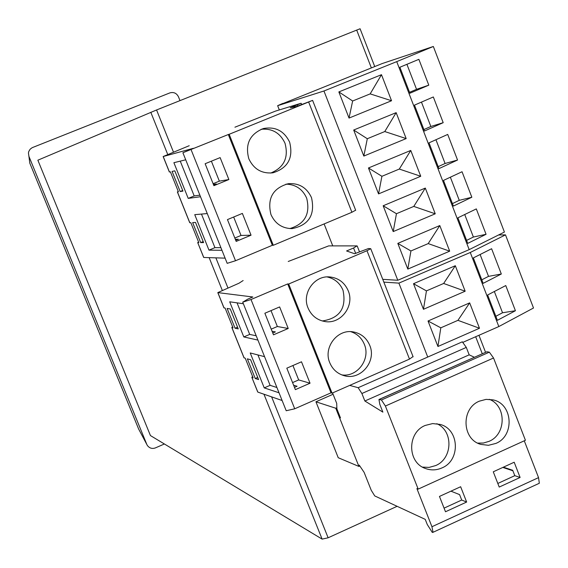 <?xml version="1.0" encoding="UTF-8"?>
<svg xmlns="http://www.w3.org/2000/svg" width="568" height="568" viewBox="0 0 568 568"><rect width="100%" height="100%" fill="white"/><g stroke="black" fill="none" stroke-linecap="round" stroke-linejoin="round"><path stroke-width="0.85" d="M441.925 467.933C460.719 460.442 459.469 429.238 440.165 424.424L432.653 423.579L425.233 425.439C407.064 432.575 407.199 462.487 425.418 468.486C430.942 470.51 436.444 470.325 441.925 467.933M422.528 467.109L429.138 467.393L435.571 465.604C452.753 458.71 453.576 430.807 436.799 423.707M495.85 443.43C515.006 435.826 512.84 403.592 492.889 399.851L486.073 399.375L479.392 401.15C460.811 408.42 461.898 439.49 480.89 444.403L488.423 445.305L495.85 443.43M477.709 443.104L483.432 443.026L488.97 441.371C506.386 434.421 506.606 405.744 489.289 399.318M359.239 465.114L364.116 472.349L371.231 490.248L374.745 495.928L425.226 519.358L427.271 524.52L432.291 532.436L433.022 532.301L431.95 526.728L416.891 488.579L418.19 489.119L385.395 406.035L381.455 399.978L378.955 399.496L379.829 404.416L382.875 412.127L364.862 401.001L469.182 354.844L466.3 347.41L361.894 393.503L358.167 387.703L349.689 385.402M332.557 392.935L336.71 403.386L336.895 408.903L340.459 417.885M503.376 467.18L512.691 470.269L514.793 475.665L497.816 483.46M512.89 470.78L502.822 467.436M381.455 399.978L489.346 352.16L493.542 358.003L525.421 440.278L418.19 489.119M489.346 352.16L486.89 351.755L379.374 399.389M474.337 357.244L469.182 354.844M364.862 401.001L361.894 393.503M358.167 387.703L462.331 341.815L466.3 347.41M379.246 399.368L486.89 351.755M445.497 511.761L466.647 502.041L460.641 486.733L439.462 496.425L445.497 511.761M514.189 462.231L493.272 471.802L499.229 487.067L520.11 477.468L514.189 462.231M538.727 483.531L539.323 483.261L538.549 477.624L524.278 440.796M450.949 491.171L459.583 494.614L461.713 500.039L444.07 508.133M514.793 475.665L520.11 477.468M461.713 500.039L466.647 502.041M359.842 466.008L358.905 466.435L338.23 457.716L315.943 401.789L333.075 394.249M271.618 396.869L328.126 537.789L397.11 506.308M371.365 67.919L356.69 30.097L156.569 109.965L173.524 152.245M146.871 444.559L138.649 429.06L146.814 444.432L28.918 156.335L29.813 163.179L138.649 429.06M328.126 537.789L322.12 539.117L150.435 435.564L37.857 160.197L156.569 109.965M356.69 30.097L360.084 28.755L374.738 66.562M28.918 156.335L28.443 152.984L28.805 151.415L30.189 149.15L32.199 147.673L169.832 92.911C173.673 91.846 176.549 93.124 178.444 96.737L179.992 100.614M146.814 444.432L147.353 445.475C149.533 448.258 152.231 449.068 155.44 447.889L164.386 443.977M336.852 407.746L335.766 408.229L315.943 401.789M358.905 466.435L335.766 408.229M308.026 307.955C311.285 315.453 316.823 319.961 324.626 321.481C340.608 324.711 354.915 305.974 348.205 290.724C344.577 282.502 338.407 277.901 329.681 276.935C314.317 275.288 301.629 293.407 308.026 307.955M322.283 320.963C339.763 318.3 346.672 308.069 343.015 290.269C339.905 283.02 334.58 278.576 327.054 276.921M329.774 362.753C332.614 369.413 337.42 373.73 344.187 375.689C360.552 380.737 376.825 361.326 369.732 345.323C366.58 337.995 361.184 333.537 353.559 331.968L353.544 331.96C337.633 328.517 322.979 347.417 329.774 362.753M341.773 374.894C357.322 377.408 370.812 359.061 364.336 344.322C361.681 337.988 357.166 333.771 350.79 331.676M331.002 392.836L332.06 393.155L288.686 284.007L287.706 283.929L331.002 392.836L294.721 408.79L286.215 410.742L242.706 302.091M243.147 280.535L238.972 283.226L217.807 292.605L252.831 296.986L247.84 299.109L242.813 302.126L251.02 299.521L287.706 283.929M252.618 376.563L251.83 377.315L257.73 391.821M251.965 377.479L253.136 377.848L245.269 358.266L244.027 357.712M232.624 326.785L231.808 327.466L233.043 327.828L225.134 308.133L223.962 307.764M288.686 284.007L366.978 250.722L370.741 248.692L368.568 248.507L354.652 253.726L346.572 250.964L353.566 248.003L357.016 245.887L328.673 245.887L288.232 261.479M257.929 354.943L270.112 385.331L264.241 387.887L250.232 352.955L264.553 356.661M270.112 385.331L276.914 387.518M293.613 385.203L297.078 386.261L294.487 387.39M247.35 358.834L255.252 378.515L258.589 379.573L250.623 359.736L247.35 358.834M238.248 328.9L230.246 308.949L227.115 308.445L235.067 328.24L238.248 328.9M257.836 392.097L282.118 400.511M279.023 392.786L264.241 387.887M257.922 340.09L243.807 336.938L229.706 301.807L243.367 303.745M332.06 393.155L409.493 359.097L366.978 250.722M413.028 356.569L409.493 359.097M264.865 313.245L273.492 334.829L288.224 328.489L279.634 306.933L264.865 313.245M310.036 383.215L301.494 361.795L286.812 368.178L295.381 389.634L310.036 383.215L298.676 379.928L292.925 365.522M272.058 331.25L275.373 331.904L272.768 333.018M237.048 302.851L249.7 334.41L243.807 336.938M249.7 334.41L256.204 335.802M237.559 327.175L235.067 328.24M257.73 377.443L255.252 378.515M292.57 382.591L298.676 379.928M271.22 329.142L277.354 326.508L271.014 310.618M277.354 326.508L288.224 328.489M248.834 158.813C253.775 169.193 261.805 173.865 272.924 172.814C287.962 168.093 293.528 157.868 289.623 142.135C284.128 130.874 275.366 126.344 263.353 128.546C249.764 134.112 244.922 144.201 248.834 158.813M270.723 173.062C284.078 167.503 288.835 157.549 284.987 143.193C280.138 132.919 272.2 128.276 261.159 129.277M270.95 214.541C275.161 223.742 282.189 228.442 292.023 228.627C308.836 225.198 315.325 214.874 311.512 197.657C306.826 187.617 299.087 182.967 288.303 183.691C272.846 188.157 267.059 198.438 270.95 214.541M289.779 228.584C304.874 224.026 310.504 213.873 306.67 198.147C302.566 189.08 295.651 184.415 285.938 184.146M272.349 245.284L273.293 245.284L229.174 134.282L228.315 134.524L272.349 245.284L235.514 260.748L227.186 263.339L182.889 152.728M189.215 145.706L163.151 156.534L193.39 148.305L182.981 152.707L228.315 134.524M198.573 241.996L197.699 242.557L203.706 257.325M197.799 242.621L198.821 242.614L190.834 222.727L189.79 222.691M178.274 191.459L177.372 191.941L178.423 191.814L170.386 171.813L169.42 171.976M229.174 134.282L312.606 100.387L296.759 106.429L290.241 107.778L301.012 103.277L275.523 111.094L234.932 127.204M201.47 214.072L214.931 247.655L208.981 250.14L194.746 214.661L207.249 213.568M214.931 247.655L220.916 247.684M235.322 239.291L238.375 239.242L235.741 240.335M192.651 222.606L200.681 242.6L203.6 242.571L195.52 222.422L192.651 222.606M182.946 191.104L174.809 170.84L172.104 171.437L180.177 191.537L182.946 191.104M203.763 257.467L225.098 258.142M221.96 250.289L208.981 250.14M200.511 196.734L188.214 198.388L173.893 162.696L185.715 159.793M273.293 245.284L351.897 212.269L308.665 102.07M355.653 210.203L351.897 212.269M205.14 163.726L213.909 185.679L228.869 179.538L220.136 157.613L205.14 163.726M251.049 235.195L242.366 213.412L227.456 219.596L236.174 241.407L251.049 235.195L241.017 235.45L233.661 217.019M213.412 184.43L216.301 183.961L213.653 185.047M180.248 161.134L194.199 195.932L188.214 198.388M194.199 195.932L199.872 195.144M182.704 190.507L180.177 191.537M203.195 241.549L200.681 242.6M234.825 238.035L241.017 235.45M213.121 183.698L219.347 181.142L211.381 161.184M219.347 181.142L228.869 179.538M433.341 46.484L504.412 232.056L469.182 249.636L396.734 61.628L433.341 46.484L382.278 63.524L282.857 103.589M469.182 249.636L397.785 280.258L323.952 90.994L396.734 61.628M393.212 231.581L435.244 213.802L425.304 188.086L383.166 205.765L393.212 231.581L396.45 213.71L383.166 205.765M378.551 193.901L420.739 176.272L410.756 150.449L368.462 167.979L378.551 193.901L381.909 176.3L368.462 167.979M363.825 156.072L406.177 138.585L396.152 112.649L353.686 130.029L363.825 156.072L367.304 138.727L353.686 130.029M407.817 269.09L449.686 251.17L439.788 225.56L397.813 243.388L407.817 269.09L410.927 250.964L397.813 243.388M349.036 118.073L391.544 100.742L381.483 74.692L338.855 91.924L349.036 118.073L352.643 100.997L338.855 91.924M282.786 103.404L277.653 105.683L323.952 90.994M277.653 105.683L279.321 109.929M324.122 223.934L332.749 245.887M397.785 280.258L382.754 279.342M453.378 206.085L471.838 197.238L462.047 171.742L443.487 180.418L453.378 206.085M438.943 168.625L457.545 160.034L447.712 134.431L429.01 142.852L438.943 168.625M424.452 131.016L443.196 122.674L433.327 96.965L414.477 105.13L424.452 131.016M467.748 243.381L486.066 234.293L476.318 208.903L457.9 217.821L467.748 243.381M409.897 93.237L428.79 85.157L418.872 59.335L399.879 67.244L409.897 93.237M391.544 100.742L370.173 93.883L352.643 100.997M370.173 93.883L381.483 74.692M406.177 138.585L384.77 131.549L367.304 138.727M384.77 131.549L396.152 112.649M420.739 176.272L399.304 169.058L381.909 176.3M399.304 169.058L410.756 150.449M435.244 213.802L413.781 206.411L396.45 213.71M413.781 206.411L425.304 188.086M409.542 92.321L416.543 89.325L428.79 85.157M416.543 89.325L406.915 64.319M423.891 129.568L430.842 126.486L443.196 122.674M430.842 126.486L421.456 102.105M438.184 166.665L445.085 163.485L457.545 160.034M445.085 163.485L435.94 139.735M452.419 203.607L459.263 200.341L471.838 197.238M459.263 200.341L450.36 177.202M466.598 240.392L473.385 237.034L464.723 214.519M449.686 251.17L428.194 243.601L439.788 225.56M428.194 243.601L410.927 250.964M473.385 237.034L486.066 234.293M498.825 326.557L470.276 252.483L505.492 234.868L533.501 308.005L498.825 326.557L463.119 342.248M427.74 357.052L398.899 283.12L470.276 252.483M437.942 346.487L479.484 328.261L469.672 302.879L428.024 321.005L437.942 346.487L440.803 327.821L428.024 321.005M423.465 309.297L465.164 291.221L455.316 265.725L413.504 283.709L423.465 309.297L426.447 290.887L413.504 283.709M505.492 234.868L498.555 234.982M383.847 282.126L398.899 283.12M497.398 320.331L515.424 310.731L505.761 285.562L487.635 294.991L497.398 320.331M483.148 283.354L501.317 274.003L491.611 248.727L473.343 257.915L483.148 283.354M465.164 291.221L443.644 283.467L426.447 290.887M443.644 283.467L455.316 265.725M479.484 328.261L457.936 320.338L440.803 327.821M457.936 320.338L469.672 302.879M481.792 279.825L488.523 276.368L501.317 274.003M488.523 276.368L480.109 254.507M495.843 316.298L502.531 312.755L515.424 310.731M502.531 312.755L494.345 291.498M493.542 358.003L385.395 406.035M538.549 477.624L431.95 526.728M482.267 353.729L475.672 336.732M215.868 257.851L227.917 287.898M322.12 539.117L263.964 394.22M222.251 290.291L209.145 257.638M167.773 154.574L150.804 112.287M231.929 327.594L244.126 357.954M217.913 292.705L224.041 307.955M355.646 253.3L353.566 248.003M294.721 408.79L251.02 299.521M177.45 191.97L189.833 222.791M163.222 156.541L169.441 172.026M297.767 106.017L297.334 104.902M235.514 260.748L191.068 149.618M539.323 483.261L433.022 532.301M485.541 352.281L478.952 335.29M251.88 377.436L257.695 391.92M231.843 327.566L243.991 357.797M217.835 292.683L223.927 307.842M357.229 246.043L359.445 251.688M370.741 248.692L413.128 356.818M197.721 242.614L203.656 257.389M177.386 191.977L189.74 222.741M163.158 156.555L169.363 172.012M301.154 103.269L301.622 104.455M312.606 100.387L355.703 210.33"/></g></svg>
